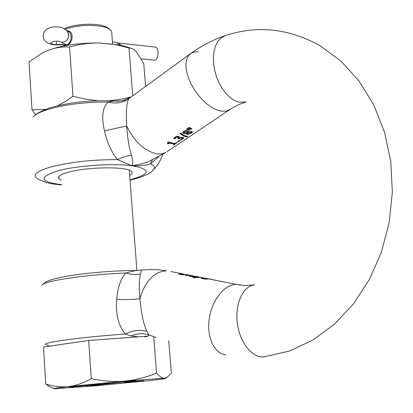 <?xml version="1.0" encoding="UTF-8"?>
<svg xmlns="http://www.w3.org/2000/svg" width="413" height="413" viewBox="0 0 413 413"><rect width="100%" height="100%" fill="white"/><g stroke="black" fill="none" stroke-linecap="round" stroke-linejoin="round"><path stroke-width="0.62" d="M182.221 274.526L181.441 274.599M202.576 278.316L201.41 278.388M202.576 278.347L204.518 278.192L207.094 278.765L205.013 278.842L202.576 278.347L202.649 278.811M198.395 276.927L193.95 276.049L195.55 276.4L194.962 276.498L189.453 276.173M179.707 137.41L179.402 137.498L179.655 137.106L178.896 136.564L176.847 136.388L175.009 137.116L173.785 138.5L174.911 138.944L175.861 137.57L176.903 137.126L178.695 137.596L177.802 138.685L178.669 138.882L180.3 138.019L182.407 138.03L182.639 138.226L182.076 138.897L179.676 140.053L180.749 140.053L183.005 138.825L183.914 137.777L181.741 137.292L179.51 137.906L179.66 137.116M173.945 138.185L174.88 138.551L175.824 137.178L176.867 136.734L178.075 136.817L178.71 137.643M178.215 138.407L180.791 137.524L182.37 137.643L182.639 138.226M180.135 133.43L183.537 135.671L187.234 136.367M168.065 142.738L167.332 143.683L168.06 143.941L169.232 143.146L174.436 143.998L173.259 144.787L174.033 144.756L177.198 142.635L176.423 142.661L175.272 143.435L172.877 143.265L168.23 141.865L167.554 142.325L168.076 142.759M169.232 143.146L169.201 142.759L167.673 143.43M169.201 142.759L174.405 143.61L174.436 143.998M187.574 131.907L186.681 130.993L185.494 130.864L184.317 131.272L183.873 132.336L184.348 131.67L185.53 131.257L186.717 131.386L187.621 132.289L185.246 132.976L183.873 132.336M188.411 132L188.359 131.293L187.579 130.792L185.582 130.591L183.563 131.313L182.732 132.558L183.656 133.513L186.377 133.358L186.428 134.132L188.287 134.385L191.668 133.012L192.556 132.005L191.544 131.52L188.442 132.005L188.452 131.442M182.783 132.81L182.752 132.418L183.62 133.12L186.315 132.96L186.377 133.358M186.315 133.977L186.284 133.6L187.213 134.039L189.763 133.585M191.441 132.428L189.567 133.647L188.06 133.822L187.29 133.554L187.177 133.053L189.815 132.17L191.441 132.428L191.379 131.979L190.692 131.757L188.596 132.108L187.146 132.666L187.166 133.094M206.83 278.46L201.921 277.908L201.059 278.243L202.602 278.801L205.411 279.09L208.235 278.79L211.528 279.482M205.07 278.186L199.365 277.19L192.716 277.572L193.749 277.773L200.403 277.391L205.922 278.336M190.388 276.003L188.638 275.884L190.63 276.457L193.573 276.762L196.831 276.7L196.216 276.436L199.737 277.185M186.325 274.578L179.448 273.922L178.659 274.056L183.005 274.903L183.795 274.769L182.21 274.459L184.642 274.325L189.164 275.13M144.855 336.941C147.472 336.554 148.799 335.852 148.835 334.829L146.904 331.412C143.956 325.077 141.835 316.151 140.534 304.634L139.857 298.718C138.897 287.438 139.109 279.188 140.487 273.969C141.246 271.568 141.36 270.334 140.823 270.262L140.492 270.308M186.583 275.605L188.065 275.388L185.143 275.321L186.583 275.605M195.586 276.447L195.612 276.756M200.047 277.247L196.929 276.669M214.652 280.086L215.457 280.122M212.308 279.632L213.113 279.663M116.719 299.27C117.705 287.402 120.741 278.646 125.836 273.003L135.696 270.525L147.245 269.648L156.971 269.653L166.496 270.794C154.028 271.728 145.149 281.036 139.857 298.718C133.162 299.611 125.449 299.792 116.719 299.27L116.528 302.703C116.001 315.955 118.939 326.394 125.335 334.019L131.102 335.939C137.178 333.399 143.089 333.028 148.835 334.829L156.026 337.555M179.898 133.59L183.573 136.058L187.068 136.899L187.817 136.398L184.322 135.552L180.651 133.079L179.898 133.59M129.987 179.784L131.324 179.448C151.07 173.708 151.199 169.124 131.721 165.701C133.213 163.863 133.094 160.358 131.365 155.185C129.021 147.322 127.452 137.581 126.667 125.955L126.43 120.08C126.011 109.156 126.853 101.985 128.954 98.568L190.223 53.897M189.665 130.26L190.259 129.858L187.373 128.531L186.397 129.192L189.665 130.26L189.861 129.713M191.343 129.124L191.942 128.722L189.056 127.39L188.08 128.051L191.343 129.124L191.544 128.577M179.794 140.885L178.344 140.9L177.296 141.602L178.752 141.587L179.794 140.885M152.299 160.043L150.538 163.909C145.748 165.489 139.475 166.083 131.721 165.701L117.39 159.614C111.412 151.994 107.106 142.423 104.474 130.906L126.667 125.955C134.349 141.716 144.473 151.039 157.043 153.93L161.834 153.904L165.892 152.433L148.324 161.762L140.348 164.266L131.721 165.701C112.491 163.068 75.564 165.685 57.015 171.059C38.455 177.27 39.767 181.782 60.938 184.59L61.506 184.647M125.294 100.039L122.594 100.824L113.585 101.071L108.242 102.047C102.971 106.869 101.49 115.403 103.802 127.653L104.474 130.906M129.646 175.365C131.902 174.085 132.588 172.866 131.706 171.715C129.104 166.362 87.468 166.609 68.093 172.309C60.525 174.472 57.407 176.573 58.744 178.612L61.217 180.182M188.596 132.108L188.627 132.496M187.177 133.053L187.146 132.666M113.585 101.071L118.753 101.257M158.504 156.914L150.538 163.909C154.07 165.489 155.226 167.255 154.013 169.216L152.345 170.941M131.365 155.185L124.323 156.641L117.39 159.614C91.722 159.635 69.353 162.128 50.272 167.11C34.501 171.958 31.047 176.258 39.916 180.001L46.752 182.613C50.097 183.563 55.022 184.348 61.532 184.967M190.811 133.11L192.458 131.861M173.868 144.38L176.547 142.661M180.605 139.666L183.77 137.761M188.436 127.813L191.312 128.732M177.858 141.225L179.144 140.91M186.753 128.949L189.629 129.868M128.954 98.568C122.96 102.842 116.053 104.004 108.242 102.047C84.288 102.021 63.747 104.623 46.628 109.853C39.715 112.145 35.162 114.551 32.973 117.075M191.637 132.614L191.668 133.012M186.346 133.353L186.315 132.96M168.024 143.554L168.06 143.941M174.033 144.756L174.002 144.369M187.068 136.899L187.037 136.502M174.911 138.944L174.88 138.551M174.967 138.907L174.931 138.515M175.169 138.309L175.133 137.916M176.903 137.126L176.867 136.734M178.106 137.204L178.075 136.817M178.669 138.882L178.633 138.489M179.041 138.629L179.005 138.241M181.808 137.911L181.777 137.524M180.749 140.053L180.718 139.666M178.752 141.587L178.721 141.2M230.046 109.414L226.505 111.061L222.044 111.298L216.298 109.76L211.724 107.406L207.083 104.107L202.546 99.977L198.281 95.16L194.456 89.838L191.214 84.211L188.674 78.491L186.934 72.889L186.046 67.618L186.041 62.864L186.908 58.806L188.612 55.574L191.074 53.282C201.508 45.755 212.69 39.932 224.626 35.823L221.048 37.908L218.023 41.192L215.679 45.569L214.115 50.897L213.407 56.917L213.583 63.463L214.641 70.195L216.546 76.89L219.215 83.256L222.524 89.017L226.37 93.983L230.542 97.917L234.925 100.705L239.303 102.238L246.163 101.908L239.303 102.248L234.92 100.715L230.542 97.922L226.365 93.994L222.524 89.022L219.21 83.261L216.541 76.89L214.636 70.195L213.578 63.457L213.402 56.917L214.11 50.892L215.674 45.564L218.018 41.186L221.043 37.898L225.498 35.539M210.522 279.157L207.274 278.553M207.109 278.914L207.816 279.08M207.806 278.677L207.842 279.08M42.813 284.325C45.074 282.791 44.785 280.809 62.017 277.108C80.54 273.385 113.931 270.386 135.696 270.525L137.927 270.536M254.609 284.794L253.515 284.98C242.395 287.133 234.765 304.768 237.382 323.606C239.876 342.511 251.992 357.746 263.458 356.92L289.327 351.081L312.801 340.121L334.478 324.169L353.59 303.71L369.449 279.389L381.473 252.023L389.206 222.555L392.35 192.035L390.775 161.555L384.518 132.206L373.817 105.041L359.052 81.01L340.792 60.943L319.755 45.513C288.372 28.27 256.664 25.043 224.631 35.828M41.801 285.378C42.348 283.824 47.567 282.064 57.464 280.097C76.994 276.514 99.781 274.155 125.836 273.003C130.818 274.635 135.701 274.955 140.487 273.969M186.857 275.548L186.304 275.548M138.35 336.817L131.102 335.939M240.593 285.099L237.031 284.443L245.193 285.497L253.505 284.97C242.39 287.123 234.76 304.763 237.377 323.606C239.87 342.516 251.992 357.756 263.458 356.935L264.883 356.775M186.655 275.512L186.624 275.104M196.216 276.436L196.242 276.736M194.962 276.498L194.982 276.772M193.253 276.493L193.274 276.751M189.825 275.75L189.856 276.158M189.737 275.734L189.768 276.137M205.509 278.254L206.288 278.46M181.064 274.237L181.09 274.531M179.448 273.922L179.474 274.217M182.21 274.459L182.236 274.753M49.436 346.156L46.829 344.84C42.74 344.081 47.567 342.651 61.315 340.555C79.265 337.984 100.607 335.805 125.335 334.019C133.007 330.261 140.193 329.393 146.904 331.412M124.54 382.65L133.074 381.844L124.53 382.505M131.804 381.891L143.863 380.595L131.788 381.7M65.306 29.204C77.747 25.126 90.592 24.346 103.839 26.86L108.103 28.29L111.618 31.083L111.773 33.169M63.53 45.038L64.949 45.75M64.547 28.698C72.476 24.439 92.089 22.854 102.465 25.616L106.446 26.959L109.275 28.889M67.107 45.363C72.425 43.494 74.35 32.844 68.713 30.975L66.834 30.65M94.845 385.329L87.055 386.005L94.845 385.329M104.954 384.059L107.535 383.914L104.954 384.002M124.886 381.834L121.799 382.092M124.886 381.87L121.804 382.123M108.036 383.011L108.562 382.97M108.041 383.047L107.148 383.094M108.552 382.97L107.153 383.119M104.164 383.29L100.204 383.667M104.169 383.326L102.47 383.44M100.87 383.6L102.476 383.465M100.87 383.625L100.209 383.718M53.984 388.514L49.911 386.898L45.745 383.951L43.499 347.018L88.666 340.457L147.828 336.12M168.721 340.679L171.333 373.187L166.666 377.719L164.544 378.215L165.902 378.267C166.454 378.54 160.786 379.335 148.897 380.652L96.833 385.721L54.692 388.778C51.403 388.741 55.987 388.008 68.45 386.589C76.204 385.582 83.808 382.934 91.258 378.649L88.666 340.457M45.745 383.951C53.117 386.423 60.68 387.301 68.45 386.589L124.633 381.111C135.748 379.986 146.393 377.312 156.558 373.078L153.755 337.127M91.258 378.649C102.362 381.116 113.487 381.937 124.633 381.111L164.544 378.215C162.02 378.122 159.361 376.408 156.558 373.078M92.455 385.608L85.667 386.14L92.455 385.582M99.105 384.854L93.694 385.231M93.694 385.257L103.157 384.384M103.157 384.441L95.609 384.983L102.553 384.431M102.558 384.467L91.056 385.489L99.11 384.89M104.324 384.038L97.303 384.792L107.958 383.837M107.963 383.904L104.757 383.961M104.757 383.997L108.258 383.574M108.258 383.61L115.33 383.047M115.335 383.083L104.324 384.095M110.126 383.362L113.652 382.97M113.658 383.006L120.72 382.448M120.725 382.484L110.126 383.398M131.158 381.287L129.099 381.4M129.099 381.436L132.816 380.982M132.816 381.023L135.939 380.75M135.939 380.791L131.866 381.049M131.871 381.091L123.151 381.911L131.158 381.323M122.976 382.201L116.796 382.655L122.976 382.175M103.462 383.481L109.863 382.903L103.457 383.455M100.839 383.889L93.493 384.431L100.834 383.847M86.379 385.298L96.818 384.338L86.374 385.221M82.837 385.902L80.607 386.026M80.612 386.067L84.185 385.623M84.19 385.665L87.442 385.386M87.448 385.422L83.199 385.701M83.204 385.737L74.49 386.558L82.843 385.938M76.116 386.563L69.379 387.151L76.116 386.532M62.631 44.934L66.57 45.136L63.452 44.635L53.86 44.413L50.835 43.293C51.212 41.749 53.902 41.057 58.904 41.223L61.904 42.332L62.053 42.72L67.355 45.239M66.565 45.063L67.257 45.291M154.958 47.067L155.551 47.134C159.129 47.784 158.752 58.667 155.092 60.257L141.292 58.832M132.712 95.558L129.021 48.037C131.319 47.836 133.714 49.008 136.213 51.558L143.739 63.447L145.562 86.25M129.021 48.037L120.09 45.673L112.584 44.206L99.254 42.993C89.151 42.911 79.265 44.237 69.596 46.963L72.951 96.255L85.439 99.192L97.964 100.762M109.238 100.757L120.137 99.435L130.699 97.019M69.596 46.963C62.58 46.576 55.626 47.614 48.724 50.066L42.343 52.941L29.06 61.924L31.997 109.812L45.709 109.378M57.376 105.8L65.223 101.613L72.951 96.255M35.719 114.659L31.997 109.812M131.22 48.28L121.066 45.182L99.254 42.993C79.487 42.844 62.642 45.203 48.724 50.066L42.343 52.936M208.611 278.914L236.535 284.423C224.93 284.03 212.163 299.544 209.345 318.227C206.376 336.9 214.166 353.729 225.725 354.705M183.997 274.124L170.905 271.578M191.074 53.282L194.363 51.95L198.25 51.759M166.831 151.808L231.45 108.516L238.337 104.809L245.322 102.161M187.425 131.747L187.394 131.355M186.717 131.386L186.681 130.993M185.53 131.257L185.494 130.864M184.348 131.67L184.317 131.272M190.729 132.145L190.692 131.757M189.815 132.17L189.779 131.778M183.656 133.513L183.62 133.12M184.89 133.657L184.854 133.265M186.387 134.086L186.351 133.698M187.244 134.431L187.213 134.039M188.287 134.385L188.251 133.998M189.433 134.106L189.402 133.714M182.969 138.432L183.005 138.825M175.861 137.57L175.824 137.178M180.3 138.019L180.264 137.632M182.407 138.03L182.37 137.643M181.896 139.491L181.859 139.098M203.382 278.656L203.408 278.935M206.557 278.832L206.583 279.111M207.094 278.765L207.125 279.105L207.089 278.77M207.336 278.563L207.372 278.976M194.136 276.514L194.156 276.772M192.298 276.416L192.324 276.689M191.451 276.282L191.477 276.596M201.921 277.908L201.952 278.321M201.208 278.021L201.239 278.398M53.014 44.712L56.545 44.79L56.297 41.15M67.169 31.073L68.677 31.512L69.802 32.513L70.778 34.434L71.124 36.354C71.108 40.66 69.632 43.572 66.694 45.089M118.288 42.993L118.908 43.055L120.751 45.12M115.981 42.575L117.142 42.849L119.135 44.81M61.945 42.441L64.433 41.842C66.87 40.701 68.305 38.858 68.728 36.308L68.77 34.991L67.252 31.187M185.143 274.346L195.199 276.302M201.09 277.448L204.285 278.073M58.744 178.612L58.631 176.898M133.275 179.35L130.012 180.14M115.521 101.046C90.85 99.889 68.78 102.238 49.307 108.092C41.429 111.004 36.545 113.472 34.661 115.495M133.642 179.257C147.689 175.417 151.87 171.942 154.013 169.216C157.89 165.081 160.781 160.172 162.681 154.488M187.543 131.556L187.579 131.948M191.415 132.372L191.379 131.979M115.542 101.046L123.012 100.72M129.625 97.788L122.594 100.824M178.695 137.596L178.664 137.209M182.623 138.2L182.592 137.808M207.114 279.023L207.481 279.095M129.254 170.202L136.904 270.505M111.618 31.083L112.579 43.85M65.073 45.724L64.263 45.544M106.446 26.959L108.103 28.29M165.902 378.267L166.666 377.719M66.023 45.554L65.197 45.368M50.835 43.293L50.809 42.875M69.952 31.724L67.649 31.311L68.832 35.151L68.728 36.308L68.068 32.622L66.478 30.242L62.781 27.847L59.457 27.026C52.172 26.127 47.041 27.79 44.067 32.018C41.574 38.368 44.377 42.58 52.472 44.65M112.419 41.734L117.142 42.849L155.551 47.134M56.55 44.79L62.043 44.872M121.066 45.182L125.676 47.082"/></g></svg>
